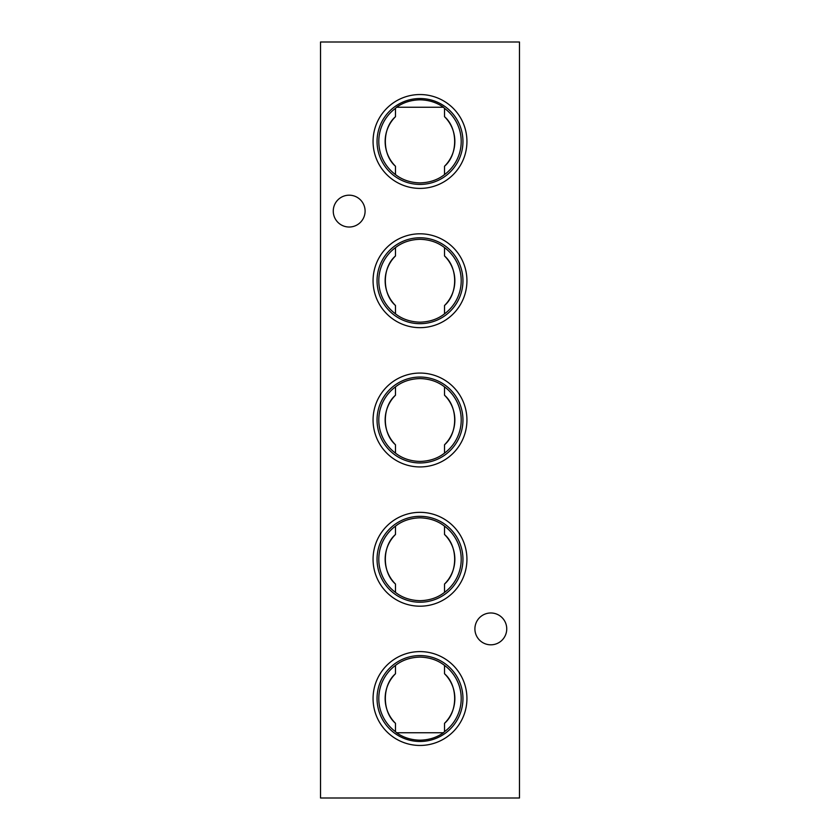 <?xml version="1.0" encoding="UTF-8"?>
<svg xmlns="http://www.w3.org/2000/svg" width="840" height="840" viewBox="0 0 840 840"><rect width="100%" height="100%" fill="white"/><g stroke="black" fill="none" stroke-linecap="round" stroke-linejoin="round"><path stroke-width="1.26" d="M396.554 732.743L443.447 732.743C436.769 737.52 428.957 739.998 420 740.177C411.096 740.009 403.274 737.53 396.554 732.743L395.483 731.65L395.483 723.303C382.001 711.879 381.948 685.23 395.483 673.754A34.86 34.86 0 0 0 395.483 723.303M443.447 107.258L396.554 107.258C403.231 102.48 411.044 100.002 420 99.823C428.904 99.992 436.727 102.47 443.447 107.258L444.518 108.35L444.518 116.697C458 128.121 458.052 154.77 444.518 166.247A34.86 34.86 0 0 0 444.518 116.697M420 94.542A46.935 46.935 0 0 0 373.065 141.477A46.935 46.935 0 0 0 420 188.402A46.935 46.935 0 0 0 466.935 141.477A46.935 46.935 0 0 0 420 94.542M420 98.522A42.956 42.956 0 0 0 377.044 141.477A42.956 42.956 0 0 0 420 184.422A42.956 42.956 0 0 0 462.956 141.477A42.956 42.956 0 0 0 420 98.522M395.483 108.35A41.212 41.212 0 0 0 395.483 174.594L395.483 166.247C382.001 154.822 381.948 128.173 395.483 116.697L395.483 108.35L396.554 107.258M444.518 166.247L444.518 174.594C437.798 179.865 429.618 182.637 420 182.9C410.413 182.648 402.245 179.876 395.483 174.594M420 233.803A46.935 46.935 0 0 0 373.065 280.739A46.935 46.935 0 0 0 420 327.663A46.935 46.935 0 0 0 466.935 280.739A46.935 46.935 0 0 0 420 233.803M420 237.783A42.956 42.956 0 0 0 377.044 280.739A42.956 42.956 0 0 0 420 323.683A42.956 42.956 0 0 0 462.956 280.739A42.956 42.956 0 0 0 420 237.783M395.483 255.969L395.483 247.611A41.212 41.212 0 0 0 395.483 313.856L395.483 305.508C382.001 294.094 381.948 267.446 395.483 255.969A34.86 34.86 0 0 0 395.483 305.508M444.518 305.508A34.86 34.86 0 0 0 444.518 255.969C458 267.382 458.052 294.031 444.518 305.508L444.518 313.856C437.798 319.137 429.618 321.899 420 322.171C410.413 321.909 402.245 319.137 395.483 313.856M395.483 247.611C402.203 242.34 410.382 239.568 420 239.305C429.587 239.568 437.756 242.329 444.518 247.611L444.518 255.969M420 373.065A46.935 46.935 0 0 0 373.065 420A46.935 46.935 0 0 0 420 466.935A46.935 46.935 0 0 0 466.935 420A46.935 46.935 0 0 0 420 373.065M420 377.044A42.956 42.956 0 0 0 377.044 420A42.956 42.956 0 0 0 420 462.956A42.956 42.956 0 0 0 462.956 420A42.956 42.956 0 0 0 420 377.044M395.483 395.231L395.483 386.873A41.212 41.212 0 0 0 395.483 453.128L395.483 444.769C381.98 433.293 381.959 406.686 395.483 395.231A34.86 34.86 0 0 0 395.483 444.769M444.518 444.769A34.86 34.86 0 0 0 444.518 395.231C458.02 406.707 458.042 433.314 444.518 444.769L444.518 453.128C437.798 458.399 429.618 461.16 420 461.433C410.413 461.171 402.245 458.399 395.483 453.128M395.483 386.873C402.203 381.602 410.382 378.84 420 378.567C429.587 378.83 437.756 381.602 444.518 386.873L444.518 395.231M420 512.337A46.935 46.935 0 0 0 373.065 559.262A46.935 46.935 0 0 0 420 606.197A46.935 46.935 0 0 0 466.935 559.262A46.935 46.935 0 0 0 420 512.337M420 516.317A42.956 42.956 0 0 0 377.044 559.262A42.956 42.956 0 0 0 420 602.217A42.956 42.956 0 0 0 462.956 559.262A42.956 42.956 0 0 0 420 516.317M395.483 534.492L395.483 526.144A41.212 41.212 0 0 0 395.483 592.389L395.483 584.031C382.001 572.618 381.948 545.969 395.483 534.492A34.86 34.86 0 0 0 395.483 584.031M444.518 592.389A41.212 41.212 0 0 0 444.518 526.144L444.518 534.492C458 545.905 458.052 572.554 444.518 584.031L444.518 592.389C437.798 597.66 429.618 600.432 420 600.695C410.413 600.432 402.245 597.671 395.483 592.389M395.483 526.144C402.203 520.863 410.382 518.101 420 517.829C429.587 518.091 437.756 520.863 444.518 526.144M420 651.599A46.935 46.935 0 0 0 373.065 698.523A46.935 46.935 0 0 0 420 745.458A46.935 46.935 0 0 0 466.935 698.523A46.935 46.935 0 0 0 420 651.599M420 655.578A42.956 42.956 0 0 0 377.044 698.523A42.956 42.956 0 0 0 420 741.478A42.956 42.956 0 0 0 462.956 698.523A42.956 42.956 0 0 0 420 655.578M395.483 673.754L395.483 665.406A41.212 41.212 0 0 0 395.483 731.65M395.483 665.406C402.203 660.135 410.382 657.363 420 657.101C429.587 657.352 437.756 660.125 444.518 665.406L444.518 673.754C458 685.178 458.052 711.827 444.518 723.303A34.86 34.86 0 0 0 444.518 673.754M506.741 628.898A15.918 15.918 0 0 0 490.822 612.98A15.918 15.918 0 0 0 474.905 628.898A15.918 15.918 0 0 0 490.822 644.816A15.918 15.918 0 0 0 506.741 628.898M365.096 211.103A15.918 15.918 0 0 0 349.178 195.184A15.918 15.918 0 0 0 333.26 211.103A15.918 15.918 0 0 0 349.178 227.021A15.918 15.918 0 0 0 365.096 211.103M395.483 116.697A34.86 34.86 0 0 0 395.483 166.247M444.518 723.303L444.518 731.65A41.212 41.212 0 0 0 444.518 665.406M444.518 584.031A34.86 34.86 0 0 0 444.518 534.492M320.523 42L320.523 798L519.477 798L519.477 42L320.523 42M444.518 731.65L443.447 732.743M444.518 453.128A41.212 41.212 0 0 0 444.518 386.873M444.518 313.856A41.212 41.212 0 0 0 444.518 247.611M444.518 174.594A41.212 41.212 0 0 0 444.518 108.35"/></g></svg>
